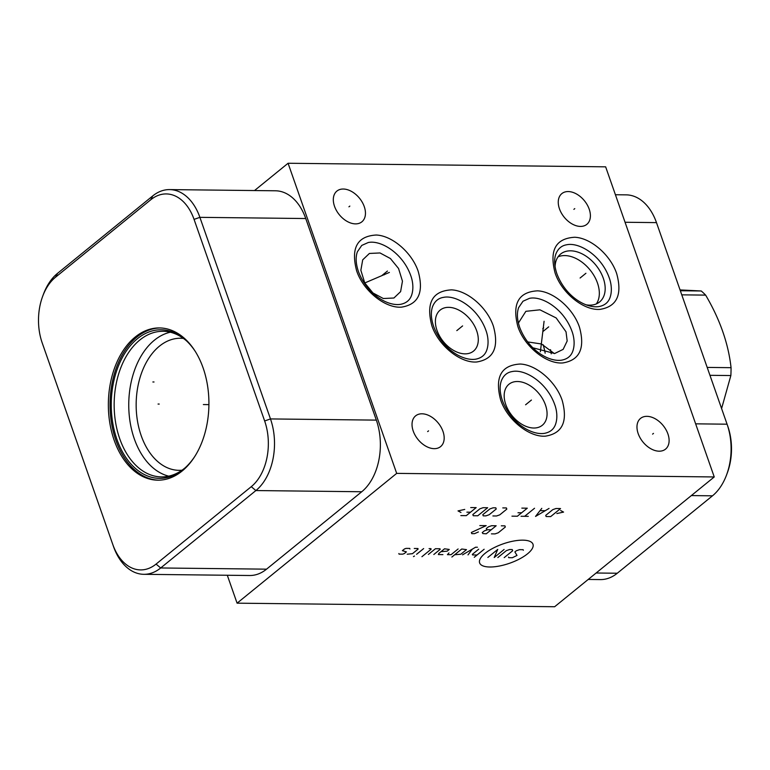 <?xml version="1.0" encoding="UTF-8"?>
<svg xmlns="http://www.w3.org/2000/svg" width="770" height="770" viewBox="0 0 770 770"><rect width="100%" height="100%" fill="white"/><g stroke="black" fill="none" stroke-linecap="round" stroke-linejoin="round"><path stroke-width="1.16" d="M237.083 603.17L396.685 473.377L714.242 476.957L554.641 606.741L237.083 603.17L227.304 575.257M714.242 476.957L605.644 166.83L288.076 163.259L254.514 190.556M588.213 579.444L600.398 579.589A52.87 34.91 -89.4 0 0 617.28 573.236L712.481 495.822A52.87 34.91 -89.4 0 0 726.611 474.811A52.87 34.91 -89.4 0 0 727.178 424.491A52.87 34.91 -89.4 0 0 727.072 424.193L656.483 222.617A52.87 34.91 -89.4 0 0 626.193 194.858L615.413 194.743M726.611 474.811L727.381 472.742A48.5 32.022 -89.4 0 0 727.9 426.58L727.178 424.491M554.342 353.565L541.493 343.988L527.71 341.928M390.4 258.528L398.552 268.499L402.46 281.185L400.612 291.628L393.913 298.009L383.306 298.519L372.921 292.937L364.768 282.965L360.861 270.28L362.708 259.837L369.408 253.455L380.014 252.955L390.4 258.528M396.685 473.377L288.076 163.259M434.203 448.66A19.808 13.032 -129.1 0 1 415.203 435.387A19.808 13.032 -129.1 0 1 415.608 415.867A19.808 13.032 -129.1 0 1 421.999 413.798A19.808 13.032 -129.1 0 1 440.998 427.071A19.808 13.032 -129.1 0 1 440.604 446.6A19.808 13.032 -129.1 0 1 434.203 448.66M355.49 223.877A19.808 13.032 -129.1 0 1 336.49 210.614A19.808 13.032 -129.1 0 1 336.894 191.085A19.808 13.032 -129.1 0 1 343.285 189.025A19.808 13.032 -129.1 0 1 362.285 202.298A19.808 13.032 -129.1 0 1 361.881 221.818A19.808 13.032 -129.1 0 1 355.49 223.877M580.426 226.419A19.808 13.032 -129.1 0 1 561.436 213.146A19.808 13.032 -129.1 0 1 561.831 193.617A19.808 13.032 -129.1 0 1 568.221 191.557A19.808 13.032 -129.1 0 1 587.221 204.83A19.808 13.032 -129.1 0 1 586.827 224.349A19.808 13.032 -129.1 0 1 580.426 226.419M659.149 451.191A19.808 13.032 -129.1 0 1 640.149 437.918A19.808 13.032 -129.1 0 1 640.544 418.399A19.808 13.032 -129.1 0 1 646.944 416.339A19.808 13.032 -129.1 0 1 665.934 429.602A19.808 13.032 -129.1 0 1 665.54 449.131A19.808 13.032 -129.1 0 1 659.149 451.191M42.62 296.44L43.389 294.371A52.87 34.91 90.6 0 1 57.519 273.36L152.72 195.936A52.87 34.91 90.6 0 1 169.602 189.593L275.458 190.787A52.87 34.91 90.6 0 1 305.748 218.536L376.338 420.122A52.87 34.91 90.6 0 1 361.746 491.751L266.545 569.165A52.87 34.91 90.6 0 1 249.653 575.508L143.807 574.314A52.87 34.91 90.6 0 1 113.517 546.565L42.928 344.989A52.87 34.91 90.6 0 1 42.822 344.69L42.1 342.602A48.5 32.022 90.6 0 1 42.62 296.44A48.5 32.022 90.6 0 1 55.584 277.161L150.785 199.748A48.5 32.022 90.6 0 1 194.059 219.383L264.649 420.969A48.5 32.022 90.6 0 1 251.261 486.678L156.06 564.092A48.5 32.022 90.6 0 1 112.786 544.457L42.196 342.871A48.5 32.022 90.6 0 1 42.1 342.602M169.602 189.593A52.87 34.91 90.6 0 1 199.892 217.342L270.482 418.928A52.87 34.91 90.6 0 1 255.89 490.557L160.689 567.971A52.87 34.91 90.6 0 1 143.807 574.314M182.095 471.048A76.124 50.271 90.6 0 1 157.773 480.182A76.124 50.271 90.6 0 1 109.725 422.432A76.124 50.271 90.6 0 1 135.173 337.067A76.124 50.271 90.6 0 1 159.496 327.933A76.124 50.271 90.6 0 1 207.544 385.683A76.124 50.271 90.6 0 1 182.095 471.048M158.62 480.182A76.124 50.271 90.6 0 1 111.323 421.825A76.124 50.271 90.6 0 1 136.867 337.087A76.124 50.271 -89.4 0 1 160.343 327.953M194.377 457.072A74.295 49.068 -89.4 0 1 184.521 468.362A74.295 49.068 -89.4 0 1 183.222 469.45A74.295 49.068 90.6 0 1 116.925 439.372A74.295 49.068 90.6 0 1 137.435 338.704A74.295 49.068 -89.4 0 1 185.965 340.359A74.295 49.068 -89.4 0 1 195.561 351.861M185.243 467.717A72.813 48.087 -89.4 0 1 184.694 468.17A72.813 48.087 90.6 0 1 161.43 476.909A72.813 48.087 90.6 0 1 115.471 421.671A72.813 48.087 90.6 0 1 139.813 340.022A72.813 48.087 -89.4 0 1 163.076 331.293A72.813 48.087 -89.4 0 1 186.667 341.014M170.363 332.217A72.813 48.087 -89.4 0 0 154.404 340.196A72.813 48.087 90.6 0 0 129.35 416.416A72.813 48.087 90.6 0 0 168.736 476.149M181.961 470.22A66.047 43.62 90.6 0 1 179.035 470.335A66.047 43.62 90.6 0 1 137.349 420.237A66.047 43.62 90.6 0 1 159.419 346.182A66.047 43.62 -89.4 0 1 180.517 338.251A66.047 43.62 -89.4 0 1 183.452 338.434M448.698 307.336A26.43 17.392 -129.1 0 1 474.05 325.046A26.43 17.392 -129.1 0 1 473.521 351.101A26.43 17.392 -129.1 0 1 464.984 353.853A26.43 17.392 50.9 0 1 439.632 336.144A26.43 17.392 50.9 0 1 440.171 310.089A26.43 17.392 50.9 0 1 448.698 307.336M517.479 381.506A26.43 17.392 50.9 0 0 508.951 384.259A26.43 17.392 50.9 0 0 508.412 410.314A26.43 17.392 50.9 0 0 533.774 428.024A26.43 17.392 50.9 0 0 542.301 425.271A26.43 17.392 50.9 0 0 542.831 399.216A26.43 17.392 50.9 0 0 517.479 381.506M518.403 323.034L525.871 311.321L539.934 309.819L556.181 317.952L566.027 331.822L567.182 340.975L563.149 349.368L554.66 353.517L532.898 347.799M555.074 266.757A30.877 20.318 -129.1 0 1 560.647 254.033A30.877 20.318 -129.1 0 1 570.618 250.818A30.877 20.318 -129.1 0 1 600.225 271.512A30.877 20.318 -129.1 0 1 599.609 301.946A30.877 20.318 -129.1 0 1 589.637 305.151A30.877 20.318 -129.1 0 1 586.018 304.805M558.067 256.824A30.877 20.318 -129.1 0 1 564.766 255.573A30.877 20.318 50.9 0 1 592.9 273.831A30.877 20.318 50.9 0 1 596.346 303.9M550.512 349.657A61.465 40.589 90.6 0 1 551.204 353.834M543.139 344.729A52.726 34.823 90.6 0 1 545.16 353.189M681.777 294.843L705.638 295.112C719.921 319.367 728.391 343.555 731.057 367.685A89.378 59.03 90.6 0 1 730.855 375.548L721.596 408.543M707.197 367.415L731.057 367.685M680.343 290.742L701.239 290.983A89.378 59.03 90.6 0 1 705.638 295.112M680.054 289.924L701.239 290.983M709.959 375.317L730.855 375.548M527.517 553.822A28.249 10.212 160.7 0 0 522.811 540.155A28.249 10.212 160.7 0 0 485.09 553.341A28.249 10.212 160.7 0 0 489.797 566.999A28.249 10.212 160.7 0 0 527.517 553.822M508.527 557.095L508.729 557.682L512.358 557.721L516.997 555.449L514.88 551.926L516.295 550.781L519.519 549.655L523.148 549.693L523.35 550.281M497.844 557.557L506.313 550.666L509.538 549.539L512.262 549.568L512.666 550.743L504.196 557.624M504.1 549.482L494.215 557.519L497.747 549.405L487.862 557.442M484.137 549.251L474.253 557.288M478.69 549.193L472.337 554.362L472.539 554.949L477.073 554.997M477.419 547.239L475.6 547.22L462.558 554.833M468.006 554.891L472.337 549.125M454.695 554.747L460.845 554.227L466.495 549.636L461.75 549L451.875 557.037M448.949 552.937L447.437 554.66L451.066 554.698L458.121 548.962M440.989 551.676L447.139 551.166L449.257 549.443L444.511 548.808L438.871 553.399L438.361 554.564L442.904 554.612M433.828 554.506L440.18 549.347L439.978 548.76L435.445 548.712L428.38 554.448M421.931 556.7L431.104 549.241L430.902 548.654L429.092 548.635M423.644 548.577L416.589 554.313M414.472 556.036L413.461 556.604L414.472 556.036M407.214 554.207L412.45 553.688L418.1 549.097L417.898 548.51L414.27 548.471M409.938 549L409.736 548.413L406.108 548.375L404.491 548.943L402.373 550.666L406.406 551.869L404.289 553.591L402.672 554.159L399.043 554.121L398.841 553.534M491.424 533.86L495.052 533.899L498.277 532.773L505.332 527.026L504.928 525.862L501.299 525.823M491.222 529.779L487.593 529.741L484.359 530.867L482.241 532.59L482.886 533.572L486.274 533.803L496.159 525.766L491.626 525.708L488.401 526.844L486.284 528.557L486.678 529.731L487.593 529.741M478.411 531.964L474.484 533.668L471.76 533.639L471.356 532.465L486.178 525.65L479.825 525.583M556.845 513.561L563.573 512.088L560.608 510.5M560.541 508.566L556.007 508.508L552.783 509.644L545.728 515.38L546.122 516.545L550.666 516.603L560.541 508.566M541.791 508.354L535.545 516.429L549.049 508.431M545.016 510.712L540.184 510.664M534.534 508.267L524.649 516.304M528.278 516.352L521.021 516.266M511.954 516.16L517.392 516.227L527.277 508.19L521.829 508.123M517.998 512.743L521.627 512.782M492.896 515.948L496.525 515.987L499.749 514.861L506.814 509.124L506.41 507.95L502.781 507.911M496.226 508.999L495.822 507.834L493.098 507.805L489.874 508.932L482.819 514.668L483.223 515.842L485.937 515.871L489.171 514.745L496.226 508.999M487.66 507.738L483.117 507.69L479.893 508.816L472.838 514.562L473.242 515.727L477.775 515.775L487.66 507.738M460.835 515.592L466.283 515.65L476.168 507.613L470.72 507.555M466.889 512.166L470.518 512.204M464.733 509.422L458.015 510.905L460.97 512.483M159.217 404.067L158.052 404.048L159.217 404.067M203.357 404.558L208.911 404.625M154.019 381.987L152.864 381.978M427.648 431.595L428.553 430.863M348.935 206.822L349.84 206.091M573.871 209.353L574.776 208.622M652.594 434.126L653.489 433.394M460.431 327.683L461.326 326.952L460.422 327.683M529.211 401.853L530.106 401.122L529.202 401.853M542.783 328.607L543.687 327.876M544.082 321.263L540.376 351.746M384.23 274.813L385.144 274.062M389.37 272.426L364.768 282.965M385.231 272.84L386.145 272.099M546.479 328.655L547.393 327.914M387.445 271.04L381.612 275.785M381.65 275.756L387.416 271.069M456.841 330.6L462.606 325.912L456.812 330.619M531.425 400.053L525.592 404.789M525.621 404.77L531.387 400.082M548.702 326.846L542.869 331.591M542.898 331.562L548.663 326.875M585.922 273.273L580.099 278.018M580.128 277.989L585.893 273.302M656.483 222.617L625.048 222.26M251.261 486.678L255.89 490.557L361.746 491.751M264.649 420.969L270.482 418.928L376.338 420.122M156.06 564.092L160.689 567.971L266.545 569.165M112.786 544.457L113.517 546.565M42.196 342.871L42.928 344.989M55.584 277.161L57.519 273.36M150.785 199.748L152.72 195.936M194.059 219.383L199.892 217.342L305.748 218.536M617.28 573.236L596.134 573.005M712.481 495.822L691.335 495.582M727.072 424.193L695.647 423.837M418.216 271.415C412.065 252.753 392.334 235.649 376.251 235.023C357.242 236.111 350.697 248.017 356.616 270.722C363.122 290.637 385.077 308.443 401.507 307.143C418.418 304.429 423.991 292.523 418.216 271.415M493.416 326.259C487.256 307.596 467.525 290.492 451.441 289.867C432.432 290.954 425.887 302.86 431.806 325.566C438.313 345.48 460.267 363.286 476.697 361.987C493.618 359.272 499.181 347.366 493.416 326.259M562.196 400.429C556.036 381.766 536.305 364.653 520.231 364.037C501.212 365.124 494.667 377.021 500.587 399.726C507.093 419.65 529.048 437.456 545.478 436.147C562.398 433.443 567.971 421.536 562.196 400.429M579.473 327.221C573.313 308.568 553.582 291.455 537.508 290.839C518.499 291.926 511.944 303.823 517.863 326.528C524.37 346.442 546.325 364.258 562.764 362.949C579.675 360.244 585.248 348.338 579.473 327.221M616.693 273.648C610.543 254.986 590.811 237.882 574.728 237.256C555.719 238.353 549.174 250.25 555.093 272.955C561.6 292.869 583.554 310.685 599.984 309.376C616.895 306.672 622.468 294.756 616.693 273.648M410.68 275.391C412.431 279.943 414.183 288.288 411.43 295.68C409.601 300.483 405.857 303.39 400.198 304.391C387.05 306.2 366.818 293.938 358.387 271.435C355.807 263.638 355.471 257.084 357.396 251.761L361.756 245.418L368.214 242.54C380.621 239.788 402.643 252.974 410.68 275.391M485.87 330.234C487.622 334.786 489.374 343.131 486.621 350.523C484.792 355.326 481.048 358.233 475.388 359.234C462.241 361.034 442.009 348.781 433.577 326.278C430.998 318.482 430.671 311.927 432.586 306.604C434.723 301.262 438.332 298.192 443.405 297.384C455.811 294.631 477.833 307.817 485.87 330.234M554.65 404.404C556.412 408.957 558.154 417.302 555.401 424.694C553.582 429.496 549.828 432.403 544.169 433.404C531.021 435.204 510.789 422.951 502.358 400.439C499.778 392.652 499.451 386.097 501.366 380.775C503.503 375.433 507.112 372.353 512.185 371.554C524.591 368.801 546.623 381.987 554.65 404.404M571.937 331.196C573.688 335.758 575.431 344.103 572.678 351.495C570.859 356.298 567.115 359.195 561.446 360.196C548.298 362.006 528.066 349.753 519.635 327.24C517.055 319.454 516.728 312.899 518.653 307.577L523.003 301.224L529.462 298.346C541.878 295.603 563.9 308.78 571.937 331.196M609.157 277.623C610.908 282.186 612.66 290.531 609.907 297.913C608.079 302.716 604.335 305.623 598.675 306.624C585.527 308.433 565.296 296.171 556.864 273.668C554.284 265.881 553.948 259.317 555.873 253.994C558.009 248.652 561.619 245.582 566.691 244.773C579.098 242.021 601.12 255.207 609.157 277.623"/></g></svg>
